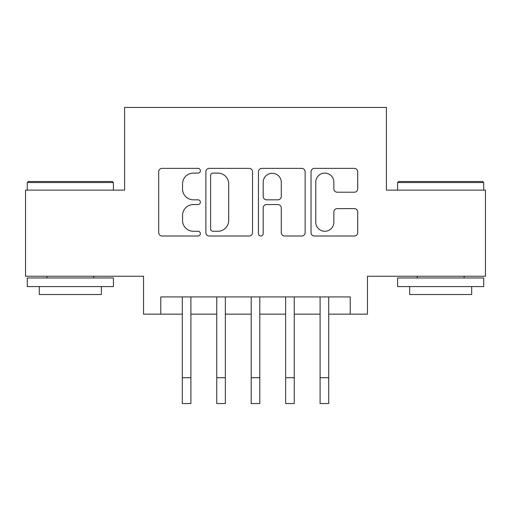 <?xml version="1.0" encoding="UTF-8"?>
<svg xmlns="http://www.w3.org/2000/svg" width="511" height="511" viewBox="0 0 511 511"><rect width="100%" height="100%" fill="white"/><g stroke="black" fill="none" stroke-linecap="round" stroke-linejoin="round"><path stroke-width="0.77" d="M200.382 170.744A2.37 2.37 0 0 0 198.013 168.375L162.089 168.375A3.379 3.379 0 0 0 158.704 171.753L158.704 232.62A3.379 3.379 0 0 0 162.089 236.005L198.013 236.005A2.37 2.37 0 0 0 200.382 233.636A2.37 2.37 0 0 0 198.013 231.272L193.369 231.272A10.82 10.82 0 0 1 182.548 220.452L182.548 215.38A10.82 10.82 0 0 1 193.369 204.56L198.013 204.56A2.37 2.37 0 0 0 200.382 202.19A2.37 2.37 0 0 0 198.013 199.82L193.369 199.82A10.82 10.82 0 0 1 182.548 189L182.548 183.928A10.82 10.82 0 0 1 193.369 173.108L198.013 173.108A2.37 2.37 0 0 0 200.382 170.744M354.321 192.213A3.379 3.379 0 0 0 357.706 188.834L357.706 171.753A3.379 3.379 0 0 0 354.321 168.375L314.425 168.375A3.379 3.379 0 0 0 311.039 171.753L311.039 232.62A3.379 3.379 0 0 0 314.425 236.005L354.321 236.005A3.379 3.379 0 0 0 357.706 232.62L357.706 211.995A3.379 3.379 0 0 0 354.321 208.616L337.247 208.616A3.379 3.379 0 0 0 333.862 211.995L333.862 222.228A9.045 9.045 0 0 1 324.817 231.272A9.045 9.045 0 0 1 315.772 222.228L315.772 182.152A9.045 9.045 0 0 1 324.817 173.108A9.045 9.045 0 0 1 333.862 182.152L333.862 188.834A3.379 3.379 0 0 0 337.247 192.213L354.321 192.213M160.767 314.15L160.767 296.923L350.233 296.923L350.233 314.15L367.46 314.15L367.46 276.253L485.45 276.253L485.45 190.13L386.405 190.13L386.405 107.451L124.595 107.451L124.595 190.13L25.55 190.13L25.55 276.253L143.54 276.253L143.54 314.15L182.293 314.15M252.543 171.753A3.379 3.379 0 0 0 249.157 168.375L209.261 168.375A3.379 3.379 0 0 0 205.876 171.753L205.876 232.62A3.379 3.379 0 0 0 209.261 236.005L249.157 236.005A3.379 3.379 0 0 0 252.543 232.62L252.543 171.753M261.843 168.375L301.739 168.375A3.379 3.379 0 0 1 305.124 171.753L305.124 232.62A3.379 3.379 0 0 1 301.739 236.005L284.665 236.005A3.379 3.379 0 0 1 281.286 232.62L281.286 207.939A3.379 3.379 0 0 0 277.901 204.56L266.576 204.56A3.379 3.379 0 0 0 263.191 207.939L263.191 233.636A2.37 2.37 0 0 1 260.827 236.005A2.37 2.37 0 0 1 258.457 233.636L258.457 171.753A3.379 3.379 0 0 1 261.843 168.375M190.91 314.15L216.747 314.15M225.357 314.15L251.195 314.15M259.805 314.15L285.643 314.15M294.253 314.15L320.09 314.15M328.707 314.15L350.233 314.15M212.978 173.108A2.37 2.37 0 0 0 210.609 175.477L210.609 228.902A2.37 2.37 0 0 0 212.978 231.272L217.884 231.272A10.82 10.82 0 0 0 228.704 220.452L228.704 183.928A10.82 10.82 0 0 0 217.884 173.108L212.978 173.108M281.286 182.325A9.045 9.045 0 0 0 272.235 173.28A9.045 9.045 0 0 0 263.191 182.325L263.191 196.441A3.379 3.379 0 0 0 266.576 199.82L277.901 199.82A3.379 3.379 0 0 0 281.286 196.441L281.286 182.325M182.293 377.712L190.91 377.712L190.91 403.549L182.293 403.549L182.293 296.923M190.91 377.712L190.91 296.923M28.303 181.52L112.363 181.52L113.397 182.555L27.275 182.555L28.303 181.52M70.333 286.588L27.275 286.588L27.275 277.978L113.397 277.978L113.397 286.588L70.333 286.588M101.338 286.588L101.338 294.515L39.328 294.515L39.328 286.588M398.637 181.52L482.697 181.52L483.725 182.555L397.603 182.555L398.637 181.52M440.667 286.588L397.603 286.588L397.603 277.978L483.725 277.978L483.725 286.588L440.667 286.588M471.672 286.588L471.672 294.515L409.662 294.515L409.662 286.588M216.747 377.712L225.357 377.712L225.357 403.549L216.747 403.549L216.747 296.923M225.357 377.712L225.357 296.923M251.195 377.712L259.805 377.712L259.805 403.549L251.195 403.549L251.195 296.923M259.805 377.712L259.805 296.923M285.643 377.712L294.253 377.712L294.253 403.549L285.643 403.549L285.643 296.923M294.253 377.712L294.253 296.923M320.09 377.712L328.707 377.712L328.707 403.549L320.09 403.549L320.09 296.923M328.707 377.712L328.707 296.923M27.275 190.13L27.275 182.555M46.91 277.978L46.91 276.253M93.762 277.978L93.762 276.253M113.397 190.13L113.397 182.555M397.603 190.13L397.603 182.555M417.238 277.978L417.238 276.253M464.09 277.978L464.09 276.253M483.725 190.13L483.725 182.555"/></g></svg>
